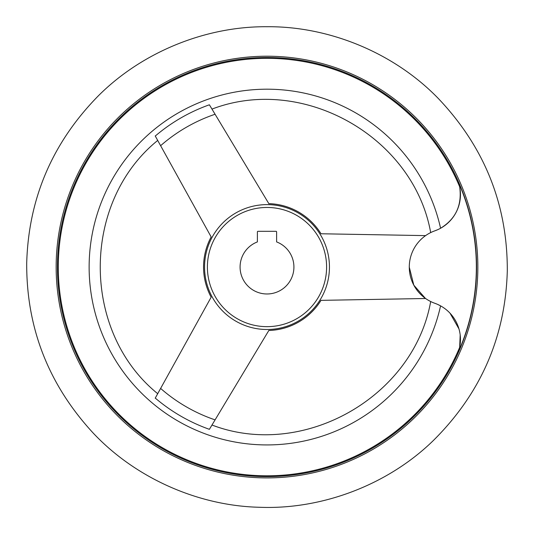 <?xml version="1.0" encoding="UTF-8"?>
<svg xmlns="http://www.w3.org/2000/svg" width="534" height="534" viewBox="0 0 534 534"><rect width="100%" height="100%" fill="white"/><g stroke="black" fill="none" stroke-linecap="round" stroke-linejoin="round"><path stroke-width="0.8" d="M458.519 351.612A38.455 38.455 0 0 0 434.87 303.299C429.316 301.009 429.316 301.009 434.87 303.299A38.455 38.455 0 0 1 434.87 230.822A38.455 38.455 0 0 0 458.519 182.508L459.661 186.767L458.519 182.508A209.355 209.355 0 0 1 458.519 351.612L459.661 347.354L458.519 351.612M450.029 313.198L458.966 328.911M460.188 334.925L459.661 347.354A208.721 208.721 0 0 1 60.082 239.666A208.721 208.721 0 0 1 459.661 186.767C462.204 205.089 455.842 218.92 440.583 228.252A177.869 177.869 0 0 0 167.022 119.95A177.869 177.869 0 0 0 167.022 414.17A177.869 177.869 0 0 0 440.583 305.869L437.506 304.347M425.585 298.499L321.168 300.355M155.207 398.197L211.084 297.325M157.71 140.429C81.101 202.446 81.101 331.674 157.71 393.691L156.469 395.928M155.207 135.923L211.084 236.796M267.874 202.046L268.829 203.641A63.446 63.446 0 0 1 321.007 233.765L425.585 235.621M267 57.492A209.568 209.568 0 0 1 448.493 371.844A209.568 209.568 0 0 1 85.507 371.844A209.568 209.568 0 0 1 267 57.492A209.568 209.568 0 0 1 448.493 371.844A209.568 209.568 0 0 1 85.507 371.844A209.568 209.568 0 0 1 267 57.492A209.568 209.568 0 0 1 448.493 371.844A209.568 209.568 0 0 1 85.507 371.844A209.568 209.568 0 0 1 267 57.492M321.007 300.355A63.446 63.446 0 0 1 268.829 330.479L209.395 429.329A172.195 172.195 0 0 1 155.274 398.084M258.002 231.295L275.998 231.295A0.614 0.614 0 0 1 276.612 231.916L276.612 241.915A26.92 26.92 0 0 1 288.507 283.247A26.92 26.92 0 0 1 245.493 283.247A26.92 26.92 0 0 1 257.388 241.915L257.388 231.916A0.614 0.614 0 0 1 258.002 231.295M437.706 229.687L434.87 230.822M432.453 231.769L431.746 232.083M425.298 298.499A161.388 161.388 0 0 0 425.331 298.312L413.803 285.156L409.278 267.14M267 207.459A59.601 59.601 0 0 1 318.618 296.857A59.601 59.601 0 0 1 215.382 296.857A59.601 59.601 0 0 1 267 207.459M211.925 108.996L210.663 106.9M155.274 136.037A172.195 172.195 0 0 1 209.395 104.791L268.829 203.641M211.157 236.936A63.446 63.446 0 0 0 211.157 297.184M267 56.21A210.85 210.85 0 0 1 449.601 372.485A210.85 210.85 0 0 1 84.399 372.485A210.85 210.85 0 0 1 267 56.21A210.85 210.85 0 0 1 449.601 372.485A210.85 210.85 0 0 1 84.399 372.485A210.85 210.85 0 0 1 267 56.21M267 204.615A62.445 62.445 0 0 1 329.438 266.159A62.445 62.445 0 0 1 268.802 329.478A62.445 62.445 0 0 1 204.562 267.961A62.445 62.445 0 0 1 267 204.615M215.082 419.871A161.388 161.388 0 0 1 160.621 388.425M160.621 145.695A161.388 161.388 0 0 1 215.082 114.249M267 26.727C206.117 26.206 142.198 51.765 98.036 96.14C52.245 142.932 28.469 198.641 26.7 263.282C26.433 327.949 48.454 384.38 92.749 432.587C135.496 478.331 198.581 505.885 259.451 507.273C321.455 509.79 387.564 485.179 433.301 440.57C480.787 393.438 505.451 336.861 507.3 270.831C507.527 204.782 484.652 147.457 438.668 98.857C394.352 52.833 329.051 26.159 267 26.727M430.684 232.59C413.55 136.744 302.905 74.266 211.985 109.096M430.684 301.53C413.55 397.369 302.905 459.847 211.985 425.024"/></g></svg>
